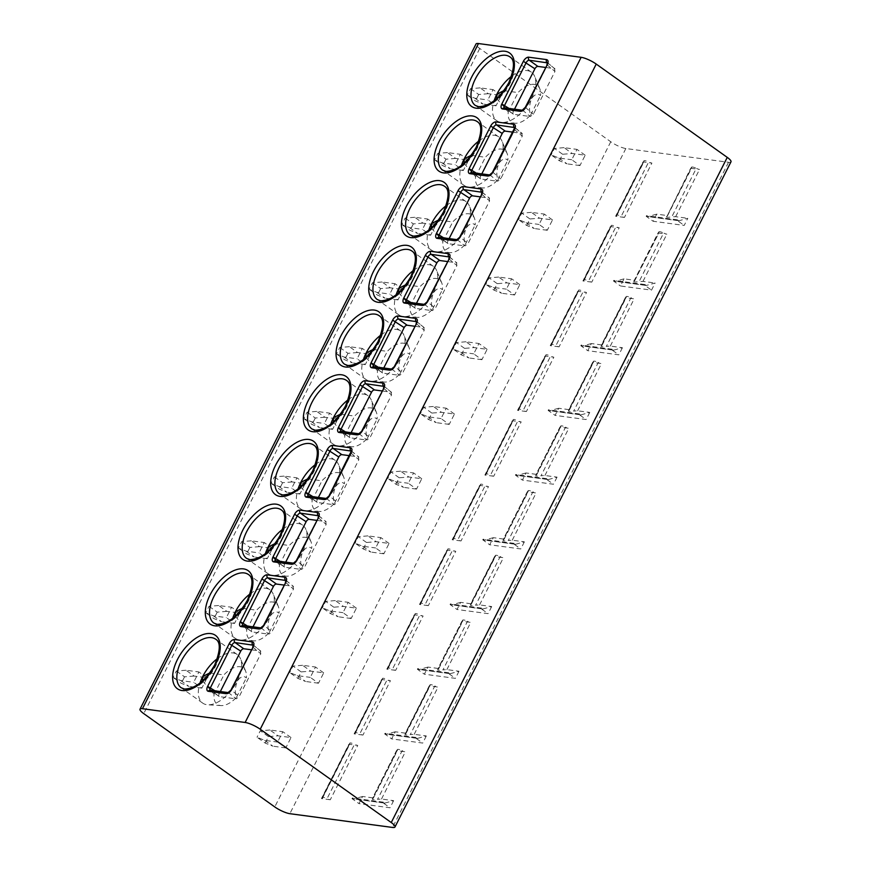 <?xml version="1.0" encoding="UTF-8"?>
<svg xmlns="http://www.w3.org/2000/svg" width="871" height="871" viewBox="0 0 871 871"><rect width="100%" height="100%" fill="white"/><g stroke="black" fill="none" stroke-linecap="round" stroke-linejoin="round"><path stroke-width="0.65" stroke-dasharray="4.36 3.27" d="M730.987 161.821A11.922 2.744 26.8 0 1 728.537 162.289L625.857 148.527A11.922 2.744 26.8 0 1 610.767 141.766L479.747 48.46A11.922 2.744 26.8 0 1 476.012 44.007M585.181 155.223L576.994 149.387L571.768 159.741L579.955 165.566L585.181 155.223L572.247 153.481L564.049 147.656L576.994 149.387M501.25 95.44L493.062 89.615L487.836 99.958L496.024 105.794L501.25 95.44L488.304 93.709L480.117 87.873L493.062 89.615M552.497 219.928L544.31 214.092L539.084 224.446L547.271 230.271L552.497 219.928L539.563 218.186L531.364 212.361L544.31 214.092M468.565 160.144L460.378 154.319L455.152 164.663L463.339 170.498L468.565 160.144L455.62 158.413L447.433 152.577L460.378 154.319M519.813 284.632L511.625 278.796L506.399 289.15L514.587 294.975L519.813 284.632L506.878 282.89L498.68 277.065L511.625 278.796M435.881 224.849L427.694 219.024L422.468 229.378L430.655 235.203L435.881 224.849L422.936 223.118L414.748 217.282L427.694 219.024M487.129 349.336L478.941 343.501L473.715 353.855L481.903 359.69L487.129 349.336L474.183 347.594L465.996 341.77L478.941 343.501M403.197 289.553L395.009 283.728L389.783 294.082L397.971 299.907L403.197 289.553L390.252 287.822L382.064 281.986L395.009 283.728M454.444 414.041L446.257 408.205L441.031 418.559L449.218 424.395L454.444 414.041L441.499 412.299L433.312 406.474L446.257 408.205M370.513 354.257L362.325 348.433L357.099 358.787L365.287 364.611L370.513 354.257L357.567 352.526L349.38 346.691L362.325 348.433M421.76 478.745L413.573 472.909L408.347 483.263L416.534 489.099L421.76 478.745L408.815 477.003L400.627 471.178L413.573 472.909M337.828 418.962L329.641 413.137L324.404 423.491L332.602 429.316L337.828 418.962L324.883 417.231L316.696 411.395L329.641 413.137M389.076 543.45L380.888 537.614L375.662 547.968L383.85 553.804L389.076 543.45L376.13 541.708L367.943 535.883L380.888 537.614M305.144 483.666L296.957 477.841L291.72 488.196L299.918 494.02L305.144 483.666L292.199 481.935L284.011 476.099L296.957 477.841M356.391 608.154L348.204 602.318L342.978 612.672L351.165 618.508L356.391 608.154L343.446 606.412L335.259 600.587L348.204 602.318M272.46 548.371L264.272 542.546L259.035 552.9L267.234 558.725L272.46 548.371L259.514 546.64L251.327 540.815L264.272 542.546M323.707 672.858L315.52 667.023L310.294 677.377L318.481 683.212L323.707 672.858L310.762 671.127L302.575 665.292L315.52 667.023M239.775 613.086L231.588 607.25L226.351 617.604L234.539 623.429L239.775 613.086L226.83 611.344L218.643 605.519L231.588 607.25M291.023 737.563L282.835 731.727L277.599 742.081L285.797 747.917L291.023 737.563L278.078 735.832L269.89 729.996L282.835 731.727M207.091 677.79L198.904 671.955L193.667 682.309L201.854 688.134L207.091 677.79L194.146 676.048L185.959 670.224L198.904 671.955M624.453 217.423L615.612 216.237L643.059 161.886L651.9 163.062A4.475 1.023 -153.2 0 1 648.688 161.952L621.23 216.302A4.475 1.023 -153.2 0 0 624.453 217.423L651.9 163.062M591.768 282.128L582.928 280.941L610.375 226.591L619.216 227.767A4.475 1.023 -153.2 0 1 616.004 226.656L588.546 281.006A4.475 1.023 -153.2 0 0 591.768 282.128L619.216 227.767M559.084 346.832L550.243 345.645L577.691 291.295L586.531 292.482A4.475 1.023 -153.2 0 1 583.32 291.36L555.861 345.711A4.475 1.023 -153.2 0 0 559.084 346.832L586.531 292.482M526.4 411.537L517.559 410.35L545.006 355.999L553.847 357.186A4.475 1.023 -153.2 0 1 550.624 356.065L523.177 410.415A4.475 1.023 -153.2 0 0 526.4 411.537L553.847 357.186M493.715 476.241L484.875 475.054L512.322 420.704L521.163 421.891A4.475 1.023 -153.2 0 1 517.94 420.769L490.493 475.12A4.475 1.023 -153.2 0 0 493.715 476.241L521.163 421.891M461.031 540.945L452.18 539.759L479.638 485.408L488.479 486.595A4.475 1.023 -153.2 0 1 485.256 485.474L457.808 539.824A4.475 1.023 -153.2 0 0 461.031 540.945L488.479 486.595M428.336 605.65L419.495 604.463L446.954 550.113L455.794 551.299A4.475 1.023 -153.2 0 1 452.572 550.178L425.124 604.528A4.475 1.023 -153.2 0 0 428.336 605.65L455.794 551.299M395.652 670.354L386.811 669.168L414.269 614.817L423.11 616.004A4.475 1.023 -153.2 0 1 419.887 614.882L392.44 669.233A4.475 1.023 -153.2 0 0 395.652 670.354L423.11 616.004M362.967 735.059L354.127 733.872L381.585 679.522L390.426 680.708A4.475 1.023 -153.2 0 1 387.203 679.587L359.756 733.948A4.475 1.023 -153.2 0 0 362.967 735.059L390.426 680.708M330.283 799.763L321.443 798.576L348.901 744.226L357.741 745.413A4.475 1.023 -153.2 0 1 354.519 744.291L327.06 798.653A4.475 1.023 -153.2 0 0 330.283 799.763L357.741 745.413M691.552 167.7A5.215 1.198 26.8 0 1 691.476 167.232L667.001 216.291L690.692 168.266A4.475 1.023 -153.2 0 0 691.607 168.092A4.475 1.023 -153.2 0 0 691.552 167.7L667.001 216.291L666.827 215.496L656.734 214.146L653.141 221.267L684.203 225.426L687.796 218.305L678.901 220.777L677.573 219.819L677.246 220.472L684.203 225.426M690.692 168.266L699.533 169.453A4.475 1.023 -153.2 0 1 696.31 168.332L671.77 216.933L675.667 216.683L687.796 218.305M633.783 281.431L658.008 232.971A4.475 1.023 -153.2 0 0 658.922 232.797A4.475 1.023 -153.2 0 0 658.868 232.405L634.317 280.995L634.142 280.201L624.05 278.851L620.457 285.971L651.519 290.13L655.112 283.021L646.217 285.481L644.888 284.534L644.562 285.176L651.519 290.13M658.008 232.971L666.848 234.157A4.475 1.023 -153.2 0 1 663.626 233.036L639.085 281.638L642.983 281.387L655.112 283.021M622.427 347.725L618.835 354.835L587.773 350.675L591.365 343.555L601.458 344.905L625.324 297.675L634.164 298.862A4.475 1.023 -153.2 0 1 630.942 297.74L606.39 346.342L610.299 346.092L622.427 347.725L613.532 350.186L612.193 349.238L611.867 349.881L618.835 354.835M589.743 412.429L586.15 419.539L555.088 415.38L558.681 408.259L568.774 409.61L592.639 362.38L601.48 363.566A4.475 1.023 -153.2 0 1 598.257 362.456L573.706 411.047L577.615 410.796L589.743 412.429L580.848 414.89L579.509 413.943L579.182 414.585L586.15 419.539M557.059 477.134L553.466 484.243L522.404 480.084L525.997 472.964L536.09 474.325L559.955 427.084L568.796 428.271A4.475 1.023 -153.2 0 1 565.573 427.16L541.022 475.751L544.93 475.501L557.059 477.134L548.164 479.594L546.825 478.647L546.498 479.29L553.466 484.243M524.375 541.838L520.782 548.948L489.72 544.789L493.313 537.668L503.405 539.029L527.271 491.788L536.111 492.975A4.475 1.023 -153.2 0 1 532.889 491.865L508.337 540.456L512.246 540.205L524.375 541.838L515.48 544.299L514.14 543.352L513.814 543.994L520.782 548.948M491.69 606.543L488.098 613.652L457.035 609.493L460.628 602.373L470.721 603.734L494.586 556.493L503.427 557.68A4.475 1.023 -153.2 0 1 500.204 556.569L475.653 605.16L479.562 604.91L491.69 606.543L482.795 609.003L481.456 608.056L481.13 608.698L488.098 613.652M459.006 671.247L455.413 678.357L424.351 674.198L427.944 667.077L438.037 668.438L461.902 621.197L470.743 622.384A4.475 1.023 -153.2 0 1 467.52 621.273L442.969 669.864L446.877 669.614L459.006 671.247L450.1 673.708L448.772 672.76L448.445 673.403L455.413 678.357M426.322 735.951L422.729 743.072L391.667 738.902L395.26 731.782L405.353 733.142L429.218 685.902L438.059 687.088A4.475 1.023 -153.2 0 1 434.836 685.978L410.285 734.569L414.193 734.329L426.322 735.951L417.416 738.412L416.088 737.465L415.761 738.107L422.729 743.072M393.638 800.656L390.034 807.776L358.983 803.606L362.576 796.486L372.668 797.847L396.523 750.606L405.374 751.793A4.475 1.023 -153.2 0 1 402.152 750.682L377.6 799.273L381.509 799.034L393.638 800.656L384.732 803.116L383.403 802.169L383.077 802.812L390.034 807.776M643.059 161.886A4.475 1.023 -153.2 0 0 643.985 161.712A4.475 1.023 -153.2 0 0 643.919 161.309A5.215 1.198 26.8 0 1 643.854 160.852A5.215 1.198 26.8 0 1 648.688 161.952M691.476 167.232A5.215 1.198 26.8 0 1 696.31 168.332M615.612 216.237A4.475 1.023 -153.2 0 0 616.526 216.062A4.475 1.023 -153.2 0 0 616.472 215.67A5.215 1.198 26.8 0 1 616.396 215.202A5.215 1.198 26.8 0 1 621.23 216.302M677.246 220.472L646.184 216.313L653.141 221.267M656.734 214.146L647.839 216.607L646.511 215.66L646.184 216.313M678.901 220.777L647.839 216.607M667.001 216.291C665.596 217.336 667.175 217.543 671.77 216.933M677.573 219.819L646.511 215.66M610.375 226.591A4.475 1.023 -153.2 0 0 611.3 226.416A4.475 1.023 -153.2 0 0 611.235 226.025A5.215 1.198 26.8 0 1 611.17 225.556A5.215 1.198 26.8 0 1 616.004 226.656M658.868 232.405A5.215 1.198 26.8 0 1 658.792 231.936A5.215 1.198 26.8 0 1 663.626 233.036M582.928 280.941A4.475 1.023 -153.2 0 0 583.842 280.767A4.475 1.023 -153.2 0 0 583.788 280.375A5.215 1.198 26.8 0 1 583.712 279.907A5.215 1.198 26.8 0 1 588.546 281.006M644.562 285.176L613.5 281.017L620.457 285.971M624.05 278.851L615.155 281.311L613.826 280.364L613.5 281.017M646.217 285.481L615.155 281.311M634.317 280.995C632.912 282.041 634.491 282.248 639.085 281.638M644.888 284.534L613.826 280.364M577.691 291.295A4.475 1.023 -153.2 0 0 578.616 291.121A4.475 1.023 -153.2 0 0 578.551 290.729A5.215 1.198 26.8 0 1 578.486 290.261A5.215 1.198 26.8 0 1 583.32 291.36M625.324 297.675A4.475 1.023 -153.2 0 0 626.238 297.501A4.475 1.023 -153.2 0 0 626.184 297.109A5.215 1.198 26.8 0 1 626.107 296.641A5.215 1.198 26.8 0 1 630.942 297.74M550.243 345.645A4.475 1.023 -153.2 0 0 551.158 345.471A4.475 1.023 -153.2 0 0 551.103 345.079A5.215 1.198 26.8 0 1 551.027 344.611A5.215 1.198 26.8 0 1 555.861 345.711M611.867 349.881L580.815 345.722L587.773 350.675M591.365 343.555L582.47 346.016L581.142 345.068L580.815 345.722M613.532 350.186L582.47 346.016M626.184 297.109L601.099 346.135M601.632 345.7L601.458 344.905L601.632 345.7C600.228 346.745 601.807 346.952 606.39 346.342M612.193 349.238L581.142 345.068M545.006 355.999A4.475 1.023 -153.2 0 0 545.932 355.825A4.475 1.023 -153.2 0 0 545.867 355.433A5.215 1.198 26.8 0 1 545.801 354.965A5.215 1.198 26.8 0 1 550.624 356.065M592.639 362.38A4.475 1.023 -153.2 0 0 593.554 362.205A4.475 1.023 -153.2 0 0 593.499 361.813A5.215 1.198 26.8 0 1 593.423 361.345A5.215 1.198 26.8 0 1 598.257 362.456M517.559 410.35A4.475 1.023 -153.2 0 0 518.474 410.176A4.475 1.023 -153.2 0 0 518.408 409.784A5.215 1.198 26.8 0 1 518.343 409.316A5.215 1.198 26.8 0 1 523.177 410.415M579.182 414.585L548.131 410.426L555.088 415.38M558.681 408.259L549.786 410.72L548.458 409.773L548.131 410.426M580.848 414.89L549.786 410.72M593.499 361.813L568.404 410.84M568.948 410.404L568.774 409.61L568.948 410.404C567.544 411.45 569.122 411.656 573.706 411.047M579.509 413.943L548.458 409.773M512.322 420.704A4.475 1.023 -153.2 0 0 513.248 420.53A4.475 1.023 -153.2 0 0 513.182 420.138A5.215 1.198 26.8 0 1 513.117 419.67A5.215 1.198 26.8 0 1 517.94 420.769M559.955 427.084A4.475 1.023 -153.2 0 0 560.87 426.91A4.475 1.023 -153.2 0 0 560.815 426.518A5.215 1.198 26.8 0 1 560.739 426.061A5.215 1.198 26.8 0 1 565.573 427.16M484.875 475.054A4.475 1.023 -153.2 0 0 485.789 474.88A4.475 1.023 -153.2 0 0 485.724 474.488A5.215 1.198 26.8 0 1 485.659 474.02A5.215 1.198 26.8 0 1 490.493 475.12M546.498 479.29L515.436 475.131L522.404 480.084M525.997 472.964L517.102 475.424L515.774 474.477L515.436 475.131M548.164 479.594L517.102 475.424M560.815 426.518L535.719 475.555L560.739 426.061M536.264 475.109L536.09 474.325L536.264 475.109C534.848 476.154 536.438 476.361 541.022 475.751M546.825 478.647L515.774 474.477M479.638 485.408A4.475 1.023 -153.2 0 0 480.563 485.234A4.475 1.023 -153.2 0 0 480.498 484.842A5.215 1.198 26.8 0 1 480.433 484.374A5.215 1.198 26.8 0 1 485.256 485.474M527.271 491.788A4.475 1.023 -153.2 0 0 528.185 491.614A4.475 1.023 -153.2 0 0 528.131 491.222A5.215 1.198 26.8 0 1 528.055 490.765A5.215 1.198 26.8 0 1 532.889 491.865M452.18 539.759A4.475 1.023 -153.2 0 0 453.105 539.585A4.475 1.023 -153.2 0 0 453.04 539.193A5.215 1.198 26.8 0 1 452.974 538.724A5.215 1.198 26.8 0 1 457.808 539.824M513.814 543.994L482.752 539.835L489.72 544.789M493.313 537.668L484.418 540.129L483.078 539.182L482.752 539.835M515.48 544.299L484.418 540.129M528.131 491.222L503.035 540.26L528.055 490.765M503.58 539.813L503.405 539.029L503.58 539.813C502.164 540.858 503.754 541.065 508.337 540.456M514.14 543.352L483.078 539.182M446.954 550.113A4.475 1.023 -153.2 0 0 447.879 549.939A4.475 1.023 -153.2 0 0 447.814 549.547A5.215 1.198 26.8 0 1 447.748 549.078A5.215 1.198 26.8 0 1 452.572 550.178M494.586 556.493A4.475 1.023 -153.2 0 0 495.501 556.319A4.475 1.023 -153.2 0 0 495.447 555.927A5.215 1.198 26.8 0 1 495.37 555.469A5.215 1.198 26.8 0 1 500.204 556.569M419.495 604.463A4.475 1.023 -153.2 0 0 420.421 604.289A4.475 1.023 -153.2 0 0 420.355 603.897A5.215 1.198 26.8 0 1 420.29 603.429A5.215 1.198 26.8 0 1 425.124 604.528M481.13 608.698L450.067 604.539L457.035 609.493M460.628 602.373L451.733 604.833L450.394 603.886L450.067 604.539M482.795 609.003L451.733 604.833M495.447 555.927L470.351 604.964M470.895 604.518L470.721 603.734L470.895 604.518C469.48 605.563 471.069 605.77 475.653 605.16M481.456 608.056L450.394 603.886M414.269 614.817A4.475 1.023 -153.2 0 0 415.184 614.643A4.475 1.023 -153.2 0 0 415.129 614.251A5.215 1.198 26.8 0 1 415.064 613.783A5.215 1.198 26.8 0 1 419.887 614.882M461.902 621.197A4.475 1.023 -153.2 0 0 462.817 621.023A4.475 1.023 -153.2 0 0 462.751 620.631A5.215 1.198 26.8 0 1 462.686 620.174A5.215 1.198 26.8 0 1 467.52 621.273M386.811 669.168A4.475 1.023 -153.2 0 0 387.737 668.993A4.475 1.023 -153.2 0 0 387.671 668.601A5.215 1.198 26.8 0 1 387.606 668.133A5.215 1.198 26.8 0 1 392.44 669.233M448.445 673.403L417.383 669.244L424.351 674.198M427.944 667.077L419.049 669.538L417.71 668.59L417.383 669.244M450.1 673.708L419.049 669.538M462.751 620.631L437.667 669.668L462.686 620.174M438.211 669.222L438.037 668.438L438.211 669.222C436.796 670.267 438.385 670.474 442.969 669.864M448.772 672.76L417.71 668.59M381.585 679.522A4.475 1.023 -153.2 0 0 382.5 679.347A4.475 1.023 -153.2 0 0 382.445 678.955A5.215 1.198 26.8 0 1 382.38 678.487A5.215 1.198 26.8 0 1 387.203 679.587M429.218 685.902A4.475 1.023 -153.2 0 0 430.132 685.727A4.475 1.023 -153.2 0 0 430.067 685.335A5.215 1.198 26.8 0 1 430.002 684.878A5.215 1.198 26.8 0 1 434.836 685.978M354.127 733.872A4.475 1.023 -153.2 0 0 355.052 733.698A4.475 1.023 -153.2 0 0 354.987 733.306A5.215 1.198 26.8 0 1 354.922 732.849A5.215 1.198 26.8 0 1 359.756 733.948M415.761 738.107L384.699 733.948L391.667 738.902M395.26 731.782L386.365 734.242L385.026 733.295L384.699 733.948M417.416 738.412L386.365 734.242M430.067 685.335L404.982 734.373M405.527 733.926L405.353 733.142L405.527 733.926C404.111 734.972 405.701 735.178 410.285 734.569M416.088 737.465L385.026 733.295M348.901 744.226A4.475 1.023 -153.2 0 0 349.815 744.052A4.475 1.023 -153.2 0 0 349.761 743.66A5.215 1.198 26.8 0 1 349.696 743.192A5.215 1.198 26.8 0 1 354.519 744.291M396.523 750.606A4.475 1.023 -153.2 0 0 397.448 750.443A4.475 1.023 -153.2 0 0 397.383 750.04A5.215 1.198 26.8 0 1 397.318 749.583A5.215 1.198 26.8 0 1 402.152 750.682M321.443 798.576A4.475 1.023 -153.2 0 0 322.368 798.402A4.475 1.023 -153.2 0 0 322.303 798.01A5.215 1.198 26.8 0 1 322.237 797.553A5.215 1.198 26.8 0 1 327.06 798.653M383.077 802.812L352.015 798.653L358.983 803.606M362.576 796.486L353.68 798.947L352.341 797.999L352.015 798.653M384.732 803.116L353.68 798.947M397.383 750.04L372.298 799.077L397.318 749.583M372.842 798.631L372.668 797.847L372.842 798.631C371.427 799.676 373.017 799.883 377.6 799.273M383.403 802.169L352.341 797.999M480.117 87.873L470.514 88.657L467.248 95.135L474.891 98.227L487.836 99.958M488.304 93.709L478.702 94.493L470.514 88.657M474.891 98.227L483.078 104.063L475.435 100.96L467.248 95.135M496.024 105.794L483.078 104.063M558.823 157.999L567.01 163.835L559.367 160.743L551.18 154.907L558.823 157.999L571.768 159.741M579.955 165.566L567.01 163.835M478.702 94.493L475.435 100.96M559.367 160.743L562.633 154.265L572.247 153.481M564.049 147.656L554.446 148.44L551.18 154.907M562.633 154.265L554.446 148.44M447.433 152.577L437.83 153.361L434.564 159.839L442.207 162.931L455.152 164.663M455.62 158.413L446.017 159.197L437.83 153.361M442.207 162.931L450.394 168.767L442.751 165.664L434.564 159.839M463.339 170.498L450.394 168.767M526.138 222.704L534.326 228.54L526.683 225.447L518.495 219.612L526.138 222.704L539.084 224.446M547.271 230.271L534.326 228.54M446.017 159.197L442.751 165.664M526.683 225.447L529.949 218.969L539.563 218.186M531.364 212.361L521.762 213.145L518.495 219.612M529.949 218.969L521.762 213.145M414.748 217.282L405.146 218.066L401.869 224.544L409.522 227.636L422.468 229.378M422.936 223.118L413.333 223.901L405.146 218.066M409.522 227.636L417.71 233.472L410.067 230.369L401.869 224.544M430.655 235.203L417.71 233.472M493.454 287.419L501.642 293.244L493.999 290.152L485.811 284.316L493.454 287.419L506.399 289.15M514.587 294.975L501.642 293.244M413.333 223.901L410.067 230.369M493.999 290.152L497.265 283.674L506.878 282.89M498.68 277.065L489.077 277.849L485.811 284.316M497.265 283.674L489.077 277.849M382.064 281.986L372.461 282.77L369.184 289.248L376.838 292.34L389.783 294.082M390.252 287.822L380.649 288.606L372.461 282.77M376.838 292.34L385.026 298.176L377.383 295.073L369.184 289.248M397.971 299.907L385.026 298.176M460.77 352.124L468.957 357.948L461.314 354.856L453.127 349.021L460.77 352.124L473.715 353.855M481.903 359.69L468.957 357.948M380.649 288.606L377.383 295.073M461.314 354.856L464.581 348.378L474.183 347.594M465.996 341.77L456.393 342.553L453.127 349.021M464.581 348.378L456.393 342.553M349.38 346.691L339.777 347.475L336.5 353.953L344.154 357.045L357.099 358.787M357.567 352.526L347.965 353.31L339.777 347.475M344.154 357.045L352.341 362.88L344.698 359.777L336.5 353.953M365.287 364.611L352.341 362.88M428.086 416.828L436.273 422.653L428.63 419.561L420.443 413.725L428.086 416.828L441.031 418.559M449.218 424.395L436.273 422.653M347.965 353.31L344.698 359.777M428.63 419.561L431.896 413.083L441.499 412.299M433.312 406.474L423.709 407.258L420.443 413.725M431.896 413.083L423.709 407.258M316.696 411.395L307.093 412.179L303.816 418.657L311.47 421.749L324.404 423.491M324.883 417.231L315.28 418.015L307.093 412.179M311.47 421.749L319.657 427.585L312.003 424.482L303.816 418.657M332.602 429.316L319.657 427.585M395.401 481.532L403.589 487.357L395.946 484.265L387.758 478.429L395.401 481.532L408.347 483.263M416.534 489.099L403.589 487.357M315.28 418.015L312.003 424.482M395.946 484.265L399.212 477.787L408.815 477.003M400.627 471.178L391.025 471.962L387.758 478.429M399.212 477.787L391.025 471.962M284.011 476.099L274.409 476.894L271.131 483.361L278.785 486.454L291.72 488.196M292.199 481.935L282.596 482.719L274.409 476.894M278.785 486.454L286.973 492.289L279.319 489.186L271.131 483.361M299.918 494.02L286.973 492.289M362.717 546.237L370.904 552.062L363.261 548.97L355.063 543.134L362.717 546.237L375.662 547.968M383.85 553.804L370.904 552.062M282.596 482.719L279.319 489.186M363.261 548.97L366.528 542.491L376.13 541.708M367.943 535.883L358.34 536.667L355.063 543.134M366.528 542.491L358.34 536.667M251.327 540.815L241.713 541.599L238.447 548.066L246.101 551.158L259.035 552.9M259.514 546.64L249.912 547.424L241.713 541.599M246.101 551.158L254.288 556.994L246.635 553.902L238.447 548.066M267.234 558.725L254.288 556.994M330.033 610.941L338.22 616.766L330.577 613.674L322.379 607.838L330.033 610.941L342.978 612.672M351.165 618.508L338.22 616.766M249.912 547.424L246.635 553.902M330.577 613.674L333.843 607.207L343.446 606.412M335.259 600.587L325.656 601.371L322.379 607.838M333.843 607.207L325.656 601.371M218.643 605.519L209.029 606.303L205.763 612.77L213.417 615.862L226.351 617.604M226.83 611.344L217.227 612.128L209.029 606.303M213.417 615.862L221.604 621.698L213.95 618.606L205.763 612.77M234.539 623.429L221.604 621.698M297.349 675.646L305.536 681.47L297.893 678.378L289.695 672.543L297.349 675.646L310.294 677.377M318.481 683.212L305.536 681.47M217.227 612.128L213.95 618.606M297.893 678.378L301.159 671.911L310.762 671.127M302.575 665.292L292.972 666.075L289.695 672.543M301.159 671.911L292.972 666.075M185.959 670.224L176.345 671.008L173.079 677.475L180.733 680.567L193.667 682.309M194.146 676.048L184.543 676.832L176.345 671.008M180.733 680.567L188.92 686.402L181.266 683.31L173.079 677.475M201.854 688.134L188.92 686.402M264.664 740.35L272.852 746.175L265.198 743.083L257.01 737.247L264.664 740.35L277.599 742.081M285.797 747.917L272.852 746.175M184.543 676.832L181.266 683.31M265.198 743.083L268.475 736.616L278.078 735.832M269.89 729.996L260.287 730.78L257.01 737.247M268.475 736.616L260.287 730.78M511.56 76.256A29.799 16.005 125.5 0 1 527.216 70.605A29.799 16.005 125.5 0 1 531.419 72.217A29.799 16.005 125.5 0 1 534.674 76.43A29.799 16.005 125.5 0 1 531.397 98.793A29.799 16.005 125.5 0 1 501.903 122.452A29.799 16.005 125.5 0 1 501.065 122.365A29.799 16.005 125.5 0 1 496.851 120.753A29.799 16.005 125.5 0 1 494.173 100.666M496.677 98.554L508.261 111.956A22.352 11.998 -54.5 0 0 515.197 123.247A22.352 11.998 -54.5 0 0 530.7 114.961C528.926 110.824 529.165 105.435 531.397 98.793C534.881 94.101 537.908 93.034 540.477 95.592A22.352 11.998 -54.5 0 0 539.78 88.733A22.352 11.998 -54.5 0 0 518.049 92.587L503.863 90.617M508.261 111.956L518.049 92.587M530.7 114.961L540.477 95.592M478.876 140.96A29.799 16.005 125.5 0 1 494.532 135.31A29.799 16.005 125.5 0 1 498.735 136.921A29.799 16.005 125.5 0 1 501.99 141.135A29.799 16.005 125.5 0 1 498.713 163.498A29.799 16.005 125.5 0 1 469.219 187.156A29.799 16.005 125.5 0 1 468.38 187.069A29.799 16.005 125.5 0 1 464.167 185.458A29.799 16.005 125.5 0 1 461.488 165.37M463.993 163.269L475.577 176.661A22.352 11.998 -54.5 0 0 482.512 187.951A22.352 11.998 -54.5 0 0 498.016 179.666C496.241 175.528 496.481 170.139 498.713 163.498C502.197 158.805 505.224 157.738 507.793 160.297A22.352 11.998 -54.5 0 0 507.085 153.438A22.352 11.998 -54.5 0 0 485.365 157.292L471.178 155.321M475.577 176.661L485.365 157.292M498.016 179.666L507.793 160.297M446.192 205.665A29.799 16.005 125.5 0 1 461.837 200.014A29.799 16.005 125.5 0 1 466.05 201.626A29.799 16.005 125.5 0 1 469.306 205.839A29.799 16.005 125.5 0 1 466.029 228.213A29.799 16.005 125.5 0 1 436.534 251.861A29.799 16.005 125.5 0 1 435.696 251.773A29.799 16.005 125.5 0 1 431.483 250.162A29.799 16.005 125.5 0 1 428.804 230.075M431.308 227.973L442.893 241.365A22.352 11.998 -54.5 0 0 449.828 252.655A22.352 11.998 -54.5 0 0 465.332 244.37C463.557 240.233 463.786 234.843 466.029 228.213C469.513 223.509 472.539 222.443 475.109 225.001A22.352 11.998 -54.5 0 0 474.401 218.142A22.352 11.998 -54.5 0 0 452.68 221.996L438.494 220.025M442.893 241.365L452.68 221.996M465.332 244.37L475.109 225.001M413.507 270.369A29.799 16.005 125.5 0 1 429.153 264.719A29.799 16.005 125.5 0 1 433.366 266.33A29.799 16.005 125.5 0 1 436.621 270.543A29.799 16.005 125.5 0 1 433.344 292.917A29.799 16.005 125.5 0 1 403.85 316.565A29.799 16.005 125.5 0 1 403.012 316.478A29.799 16.005 125.5 0 1 398.798 314.867A29.799 16.005 125.5 0 1 396.12 294.779M398.624 292.678L410.208 306.069A22.352 11.998 -54.5 0 0 417.144 317.36A22.352 11.998 -54.5 0 0 432.647 309.074C430.873 304.937 431.101 299.548 433.344 292.917C436.828 288.214 439.855 287.147 442.424 289.705A22.352 11.998 -54.5 0 0 441.717 282.846A22.352 11.998 -54.5 0 0 419.996 286.701L405.81 284.73M410.208 306.069L419.996 286.701M432.647 309.074L442.424 289.705M380.823 335.074A29.799 16.005 125.5 0 1 396.468 329.423A29.799 16.005 125.5 0 1 400.682 331.034A29.799 16.005 125.5 0 1 403.937 335.259A29.799 16.005 125.5 0 1 400.66 357.622A29.799 16.005 125.5 0 1 371.166 381.269A29.799 16.005 125.5 0 1 370.327 381.182A29.799 16.005 125.5 0 1 366.114 379.571A29.799 16.005 125.5 0 1 363.436 359.483M365.94 357.382L377.524 370.774A22.352 11.998 -54.5 0 0 384.459 382.064A22.352 11.998 -54.5 0 0 399.963 373.779C398.189 369.642 398.417 364.252 400.66 357.622C404.144 352.918 407.171 351.851 409.74 354.41A22.352 11.998 -54.5 0 0 409.032 347.551A22.352 11.998 -54.5 0 0 387.312 351.405L373.126 349.434M377.524 370.774L387.312 351.405M399.963 373.779L409.74 354.41M348.139 399.778A29.799 16.005 125.5 0 1 363.784 394.128A29.799 16.005 125.5 0 1 367.998 395.739A29.799 16.005 125.5 0 1 371.253 399.963A29.799 16.005 125.5 0 1 367.965 422.326A29.799 16.005 125.5 0 1 338.481 445.974A29.799 16.005 125.5 0 1 337.643 445.887A29.799 16.005 125.5 0 1 333.43 444.275A29.799 16.005 125.5 0 1 330.751 424.199M333.255 422.087L344.84 435.478A22.352 11.998 -54.5 0 0 351.775 446.769A22.352 11.998 -54.5 0 0 367.279 438.483C365.504 434.346 365.733 428.957 367.965 422.326C371.46 417.623 374.486 416.556 377.056 419.114A22.352 11.998 -54.5 0 0 376.348 412.266A22.352 11.998 -54.5 0 0 354.628 416.109L340.441 414.139M344.84 435.478L354.628 416.109M367.279 438.483L377.056 419.114M315.454 464.483A29.799 16.005 125.5 0 1 331.1 458.832A29.799 16.005 125.5 0 1 335.313 460.443A29.799 16.005 125.5 0 1 338.569 464.668A29.799 16.005 125.5 0 1 335.281 487.031A29.799 16.005 125.5 0 1 305.797 510.678A29.799 16.005 125.5 0 1 304.959 510.591A29.799 16.005 125.5 0 1 300.745 508.98A29.799 16.005 125.5 0 1 298.067 488.903M300.571 486.791L312.156 500.183A22.352 11.998 -54.5 0 0 319.091 511.473A22.352 11.998 -54.5 0 0 334.595 503.188C332.82 499.05 333.049 493.661 335.281 487.031C338.775 482.327 341.802 481.26 344.372 483.819A22.352 11.998 -54.5 0 0 343.664 476.97A22.352 11.998 -54.5 0 0 321.943 480.814L307.757 478.843M312.156 500.183L321.943 480.814M334.595 503.188L344.372 483.819M282.77 529.187A29.799 16.005 125.5 0 1 298.415 523.536A29.799 16.005 125.5 0 1 302.629 525.148A29.799 16.005 125.5 0 1 305.884 529.372A29.799 16.005 125.5 0 1 302.596 551.735A29.799 16.005 125.5 0 1 273.113 575.383A29.799 16.005 125.5 0 1 272.275 575.306A29.799 16.005 125.5 0 1 268.061 573.684A29.799 16.005 125.5 0 1 265.383 553.608M267.887 551.495L279.471 564.887A22.352 11.998 -54.5 0 0 286.407 576.177A22.352 11.998 -54.5 0 0 301.899 567.892C300.136 563.755 300.364 558.365 302.596 551.735C306.091 547.042 309.118 545.965 311.687 548.523A22.352 11.998 -54.5 0 0 310.98 541.675A22.352 11.998 -54.5 0 0 289.259 545.518L275.073 543.548M279.471 564.887L289.259 545.518M301.899 567.892L311.687 548.523M250.086 593.891A29.799 16.005 125.5 0 1 265.731 588.241A29.799 16.005 125.5 0 1 269.945 589.852A29.799 16.005 125.5 0 1 273.2 594.076A29.799 16.005 125.5 0 1 269.912 616.439A29.799 16.005 125.5 0 1 240.429 640.087A29.799 16.005 125.5 0 1 239.59 640.011A29.799 16.005 125.5 0 1 235.377 638.389A29.799 16.005 125.5 0 1 232.699 618.312M235.203 616.2L246.787 629.591A22.352 11.998 -54.5 0 0 253.722 640.882A22.352 11.998 -54.5 0 0 269.215 632.596C267.451 628.459 267.68 623.07 269.912 616.439C273.407 611.747 276.434 610.669 279.003 613.228A22.352 11.998 -54.5 0 0 278.295 606.379A22.352 11.998 -54.5 0 0 256.575 610.223L242.378 608.252M246.787 629.591L256.575 610.223M269.215 632.596L279.003 613.228M217.402 658.596A29.799 16.005 125.5 0 1 233.047 652.945A29.799 16.005 125.5 0 1 237.26 654.557A29.799 16.005 125.5 0 1 240.516 658.781A29.799 16.005 125.5 0 1 237.228 681.144A29.799 16.005 125.5 0 1 207.744 704.791A29.799 16.005 125.5 0 1 206.906 704.715A29.799 16.005 125.5 0 1 202.693 703.104A29.799 16.005 125.5 0 1 200.014 683.016M202.518 680.904L214.103 694.296A22.352 11.998 -54.5 0 0 221.038 705.586A22.352 11.998 -54.5 0 0 236.531 697.301C234.767 693.164 234.996 687.774 237.228 681.144C240.723 676.451 243.749 675.384 246.319 677.943A22.352 11.998 -54.5 0 0 245.611 671.084A22.352 11.998 -54.5 0 0 223.891 674.927L209.693 672.956M214.103 694.296L223.891 674.927M236.531 697.301L246.319 677.943M547.38 62.679L554.99 68.842M547.108 62.625L547.326 65.26L525.757 107.96L522.927 110.497L505.06 108.102A2.983 1.6 125.5 0 1 504.636 107.95A2.983 1.6 125.5 0 1 504.527 107.852M522.241 110.225L522.23 110.225A2.232 1.818 -82.4 0 1 522.927 110.497L530.33 116.529L533.39 114.166L554.958 71.466L554.511 68.646L545.453 67.426M514.5 109.191L513.346 111.488A2.983 1.6 -54.5 0 0 513.335 114.145A2.983 1.6 -54.5 0 0 513.759 114.308L530.33 116.529M555.001 68.831L547.391 62.854M514.696 127.384L522.306 133.546L512.769 132.131M514.423 127.329L514.641 129.964L493.073 172.665L490.242 175.202L472.376 172.806A2.983 1.6 125.5 0 1 471.951 172.654A2.983 1.6 125.5 0 1 471.842 172.556M489.556 174.929L489.546 174.929A2.232 1.818 -82.4 0 1 490.242 175.202L497.646 181.233L500.705 178.871L522.273 136.17L521.827 133.35L514.707 127.558M481.815 173.895L480.661 176.192A2.983 1.6 -54.5 0 0 480.65 178.849A2.983 1.6 -54.5 0 0 481.075 179.012L497.646 181.233M459.932 236.727L460.389 237.369L457.558 239.906L439.692 237.522A2.983 1.6 125.5 0 1 439.267 237.358A2.983 1.6 125.5 0 1 439.158 237.26M456.861 239.634L456.872 239.634A2.232 1.818 -82.4 0 1 457.558 239.906L464.962 245.938L468.021 243.575L489.589 200.874L489.143 198.055L480.084 196.835M482.011 192.088L489.622 198.25L482.022 192.262M481.739 192.034L481.957 194.669L460.389 237.369L468.021 243.575M449.131 238.6L447.966 240.897A2.983 1.6 -54.5 0 0 447.966 243.553A2.983 1.6 -54.5 0 0 448.391 243.717L464.962 245.938M427.247 301.431L427.705 302.074L424.863 304.61L407.007 302.226A2.983 1.6 125.5 0 1 406.583 302.063A2.983 1.6 125.5 0 1 406.474 301.965M424.188 304.338L424.177 304.338A2.232 1.818 -82.4 0 1 424.863 304.61L432.277 310.642L435.337 308.29L456.905 265.579L456.458 262.759L447.4 261.54M449.327 256.793L456.937 262.955L449.338 256.967M449.055 256.738L449.273 259.373L427.705 302.074L435.337 308.29M416.447 303.304L415.282 305.601A2.983 1.6 -54.5 0 0 415.282 308.258A2.983 1.6 -54.5 0 0 415.707 308.421L432.277 310.642M394.563 366.136L395.02 366.778L392.179 369.326L374.323 366.931A2.983 1.6 125.5 0 1 373.899 366.767A2.983 1.6 125.5 0 1 373.79 366.669M391.504 369.043L391.493 369.043A2.232 1.818 -82.4 0 1 392.179 369.326L399.593 375.347L402.652 372.995L424.221 330.283L423.774 327.463L414.716 326.244M416.643 321.497L424.253 327.659M416.371 321.443L416.588 324.077L395.02 366.778L402.652 372.995M383.763 368.008L382.598 370.306A2.983 1.6 -54.5 0 0 382.598 372.962A2.983 1.6 -54.5 0 0 383.022 373.126L399.593 375.347M424.264 327.648L416.654 321.671M361.879 430.84L362.336 431.483L359.494 434.03L341.639 431.635A2.983 1.6 125.5 0 1 341.214 431.472A2.983 1.6 125.5 0 1 341.105 431.374M358.819 433.747L358.808 433.747A2.232 1.818 -82.4 0 1 359.494 434.03L366.909 440.051L369.968 437.699L391.536 394.988L391.09 392.168L382.031 390.948M383.959 386.201L391.569 392.364M383.686 386.147L383.904 388.782L362.336 431.483L369.968 437.699M351.078 432.713L349.913 435.01A2.983 1.6 -54.5 0 0 349.913 437.667A2.983 1.6 -54.5 0 0 350.338 437.83L366.909 440.051M391.58 392.353L383.969 386.376M329.194 495.545L329.652 496.187L326.81 498.735L308.955 496.339A2.983 1.6 125.5 0 1 308.53 496.176A2.983 1.6 125.5 0 1 308.421 496.078M326.135 498.452L326.124 498.452A2.232 1.818 -82.4 0 1 326.81 498.735L334.224 504.755L337.284 502.404L358.852 459.692L358.406 456.872L349.347 455.653M351.274 450.906L358.885 457.068L351.285 451.08M351.002 450.851L351.22 453.486L329.652 496.187L337.284 502.404M318.394 497.417L317.229 499.714A2.983 1.6 -54.5 0 0 317.229 502.371A2.983 1.6 -54.5 0 0 317.654 502.534L334.224 504.755M296.51 560.249L296.957 560.902L294.126 563.439L276.27 561.044A2.983 1.6 125.5 0 1 275.846 560.88A2.983 1.6 125.5 0 1 275.737 560.782M293.44 563.156L293.451 563.156A2.232 1.818 -82.4 0 1 294.126 563.439L301.54 569.46L304.6 567.108L326.168 524.396L325.721 521.577L316.663 520.357M318.59 515.61L326.2 521.773L318.601 515.784M318.318 515.556L318.536 518.191L296.957 560.902L304.6 567.108M285.71 562.122L284.545 564.419A2.983 1.6 -54.5 0 0 284.545 567.075A2.983 1.6 -54.5 0 0 284.969 567.239L301.54 569.46M263.826 624.953L264.272 625.607L261.442 628.143L243.575 625.748A2.983 1.6 125.5 0 1 243.161 625.585A2.983 1.6 125.5 0 1 243.053 625.498M260.756 627.871L260.756 627.86A2.232 1.818 -82.4 0 1 261.442 628.143L268.856 634.164L271.915 631.813L293.483 589.101L293.037 586.281L283.968 585.062M285.906 580.315L293.516 586.477L285.917 580.489M285.634 580.26L285.851 582.895L264.272 625.607L271.915 631.813M253.026 626.826L251.861 629.123A2.983 1.6 -54.5 0 0 251.861 631.78A2.983 1.6 -54.5 0 0 252.285 631.943L268.856 634.164M231.142 689.658L231.588 690.311L228.757 692.848L210.891 690.453A2.983 1.6 125.5 0 1 210.477 690.289A2.983 1.6 125.5 0 1 210.368 690.202M228.071 692.576L228.071 692.565A2.232 1.818 -82.4 0 1 228.757 692.848L236.172 698.869L239.231 696.517L260.799 653.805L260.353 650.985L251.284 649.766M253.221 645.019L260.832 651.181M252.949 644.965L253.167 647.599L231.588 690.311L239.231 696.517M220.341 691.53L219.176 693.828A2.983 1.6 -54.5 0 0 219.176 696.484A2.983 1.6 -54.5 0 0 219.601 696.648L236.172 698.869M260.843 651.17L253.232 645.193M479.747 48.46L143.748 713.621M610.767 141.766L274.768 806.927M625.857 148.527L289.858 813.688M728.537 162.289L392.538 827.45M675.667 216.683L699.533 169.453M642.983 281.387L666.848 234.157M610.299 346.092L634.164 298.862M577.615 410.796L601.48 363.566M544.93 475.501L568.796 428.271M512.246 540.205L536.111 492.975M479.562 604.91L503.427 557.68M446.877 669.614L470.743 622.384M414.193 734.329L438.059 687.088M381.509 799.034L405.374 751.793M643.919 161.309L616.472 215.67M611.235 226.025L583.788 280.375M578.551 290.729L551.103 345.079M545.867 355.433L518.408 409.784M513.182 420.138L485.724 474.488M480.498 484.842L453.04 539.193M447.814 549.547L420.355 603.897M415.129 614.251L387.671 668.601M382.445 678.955L354.987 733.306M349.761 743.66L322.303 798.01M531.419 72.217L509.927 56.909A29.799 16.005 125.5 0 1 507.935 87.035A29.799 16.005 125.5 0 1 479.573 107.057A29.799 16.005 125.5 0 1 475.359 105.445L496.851 120.753M498.735 136.921L477.243 121.613A29.799 16.005 125.5 0 1 475.25 151.739A29.799 16.005 125.5 0 1 446.888 171.761A29.799 16.005 125.5 0 1 442.675 170.15L464.167 185.458M466.05 201.626L444.558 186.318A29.799 16.005 125.5 0 1 442.566 216.444A29.799 16.005 125.5 0 1 414.204 236.466A29.799 16.005 125.5 0 1 409.991 234.854L431.483 250.162M433.366 266.33L411.874 251.022A29.799 16.005 125.5 0 1 409.882 281.148A29.799 16.005 125.5 0 1 381.509 301.17A29.799 16.005 125.5 0 1 377.306 299.559L398.798 314.867M400.682 331.034L379.19 315.727A29.799 16.005 125.5 0 1 377.197 345.852A29.799 16.005 125.5 0 1 348.825 365.874A29.799 16.005 125.5 0 1 344.622 364.263L366.114 379.571M367.998 395.739L346.506 380.431A29.799 16.005 125.5 0 1 344.513 410.557A29.799 16.005 125.5 0 1 316.14 430.579A29.799 16.005 125.5 0 1 311.938 428.968L333.43 444.275M335.313 460.443L313.821 445.135A29.799 16.005 125.5 0 1 311.829 475.261A29.799 16.005 125.5 0 1 283.456 495.283A29.799 16.005 125.5 0 1 279.253 493.672L300.745 508.98M302.629 525.148L281.137 509.84A29.799 16.005 125.5 0 1 279.145 539.966A29.799 16.005 125.5 0 1 250.772 559.988A29.799 16.005 125.5 0 1 246.569 558.376L268.061 573.684M269.945 589.852L248.453 574.544A29.799 16.005 125.5 0 1 246.46 604.67A29.799 16.005 125.5 0 1 218.088 624.692A29.799 16.005 125.5 0 1 213.885 623.081L235.377 638.389M237.26 654.557L215.768 639.249A29.799 16.005 125.5 0 1 213.776 669.374A29.799 16.005 125.5 0 1 185.403 689.407A29.799 16.005 125.5 0 1 181.19 687.785L202.693 703.104M513.335 114.145L504.374 107.83A2.232 1.818 -82.4 0 1 505.06 108.102L513.759 114.308M546.868 64.606L554.958 71.466M525.3 107.318L533.39 114.166M509.11 108.472L513.346 111.488M480.65 178.849L471.69 172.534A2.232 1.818 -82.4 0 1 472.376 172.806L481.075 179.012M514.184 129.311L522.273 136.17M492.616 172.023L500.705 178.871M476.415 173.177L480.661 176.192M447.966 243.553L439.006 237.239A2.232 1.818 -82.4 0 1 439.692 237.522L448.391 243.717M481.5 194.026L489.589 200.874M443.731 237.881L447.966 240.897M415.282 308.258L406.322 301.943A2.232 1.818 -82.4 0 1 407.007 302.226L415.707 308.421M448.815 258.731L456.905 265.579M411.047 302.585L415.282 305.601M382.598 372.962L373.637 366.647A2.232 1.818 -82.4 0 1 374.323 366.931L383.022 373.126M416.131 323.435L424.221 330.283M378.362 367.29L382.598 370.306M349.913 437.667L340.953 431.352A2.232 1.818 -82.4 0 1 341.639 431.635L350.338 437.83M383.447 388.139L391.536 394.988M345.678 431.994L349.913 435.01M317.229 502.371L308.269 496.067A2.232 1.818 -82.4 0 1 308.955 496.339L317.654 502.534M350.763 452.844L358.852 459.692M312.994 496.699L317.229 499.714M284.545 567.075L275.584 560.772A2.232 1.818 -82.4 0 1 276.27 561.044L284.969 567.239M318.078 517.548L326.168 524.396M280.31 561.403L284.545 564.419M251.861 631.78L242.9 625.476A2.232 1.818 -82.4 0 1 243.575 625.748L252.285 631.943M285.394 582.253L293.483 589.101M247.625 626.107L251.861 629.123M219.176 696.484L210.216 690.18A2.232 1.818 -82.4 0 1 210.891 690.453L219.601 696.648M252.71 646.957L260.799 653.805M214.941 690.812L219.176 693.828M616.526 216.062L643.985 161.712M616.396 215.202L643.854 160.852M667.458 215.899L691.607 168.092M583.842 280.767L611.3 226.416M583.712 279.907L611.17 225.556M633.794 281.442L658.792 231.936M634.774 280.604L658.922 232.797M551.158 345.471L578.616 291.121M551.027 344.611L578.486 290.261M601.11 346.146L626.107 296.641M602.09 345.308L626.238 297.501M518.474 410.176L545.932 355.825M518.343 409.316L545.801 354.965M568.425 410.851L593.423 361.345M569.405 410.012L593.554 362.205M485.789 474.88L513.248 420.53M485.659 474.02L513.117 419.67M536.721 474.717L560.87 426.91M453.105 539.585L480.563 485.234M452.974 538.724L480.433 484.374M504.037 539.421L528.185 491.614M420.421 604.289L447.879 549.939M420.29 603.429L447.748 549.078M470.373 604.964L495.37 555.469M471.353 604.126L495.501 556.319M387.737 668.993L415.184 614.643M387.606 668.133L415.064 613.783M438.668 668.83L462.817 621.023M355.052 733.698L382.5 679.347M354.922 732.849L382.38 678.487M404.993 734.373L430.002 684.878M405.984 733.534L430.132 685.727M322.368 798.402L349.815 744.052M322.237 797.553L349.696 743.192M373.3 798.239L397.448 750.443M515.197 123.247L501.903 122.452M539.78 88.733L534.674 76.43M482.512 187.951L469.219 187.156M507.085 153.438L501.99 141.135M449.828 252.655L436.534 251.861M474.401 218.142L469.306 205.839M417.144 317.36L403.85 316.565M441.717 282.846L436.621 270.543M384.459 382.064L371.166 381.269M409.032 347.551L403.937 335.259M351.775 446.769L338.481 445.974M376.348 412.266L371.253 399.963M319.091 511.473L305.797 510.678M343.664 476.97L338.569 464.668M286.407 576.177L273.113 575.383M310.98 541.675L305.884 529.372M253.722 640.882L240.429 640.087M278.295 606.379L273.2 594.076M221.038 705.586L207.744 704.791M245.611 671.084L240.516 658.781"/><path stroke-width="1.31" d="M260.233 729.234A11.922 2.744 -153.2 0 0 245.143 722.473L142.463 708.711A11.922 2.744 -153.2 0 0 140.013 709.179A11.922 2.744 -153.2 0 0 143.748 713.621L274.768 806.927A11.922 2.744 -153.2 0 0 289.858 813.688L392.538 827.45A11.922 2.744 -153.2 0 0 394.988 826.993A11.922 2.744 -153.2 0 0 391.253 822.54L260.233 729.234L596.232 64.073L727.252 157.379A11.922 2.744 26.8 0 1 730.987 161.821L394.988 826.993M140.013 709.179L476.012 44.007A11.922 2.744 26.8 0 1 478.462 43.55L581.142 57.312A11.922 2.744 26.8 0 1 596.232 64.073M546.553 59.587C548.284 60.132 548.545 61.776 547.336 64.53L525.757 107.231C524.2 109.942 522.415 111.314 520.412 111.346A2.232 1.818 -82.4 0 1 522.208 110.225L504.374 107.83A2.232 1.818 -82.4 0 0 502.545 108.951A5.215 2.798 125.5 0 1 501.816 104.019L523.384 61.318A5.215 2.798 125.5 0 1 528.686 57.192L546.553 59.587A2.232 1.818 97.6 0 0 547.108 62.625L547.38 62.679M487.716 176.051L469.861 173.656A5.215 2.798 125.5 0 1 469.121 168.724L490.7 126.023A5.215 2.798 125.5 0 1 496.002 121.896L513.868 124.292C515.599 124.836 515.861 126.48 514.652 129.235L493.073 171.935C491.516 174.646 489.731 176.029 487.716 176.051A2.232 1.818 -82.4 0 1 489.524 174.929M455.032 240.755L437.177 238.36A5.215 2.798 125.5 0 1 436.436 233.428L458.015 190.727A5.215 2.798 125.5 0 1 463.318 186.601L481.184 188.996C482.915 189.54 483.176 191.185 481.968 193.939L460.389 236.64C458.832 239.351 457.046 240.734 455.032 240.755A2.232 1.818 -82.4 0 1 456.84 239.634L456.872 239.634M448.5 253.701C450.231 254.245 450.492 255.889 449.284 258.643L427.705 301.344C426.148 304.066 424.362 305.438 422.348 305.46A2.232 1.818 -82.4 0 1 424.155 304.338L406.322 301.943A2.232 1.818 -82.4 0 0 404.492 303.064A5.215 2.798 125.5 0 1 403.752 298.132L425.331 255.432A5.215 2.798 125.5 0 1 430.633 251.305L448.5 253.701A2.232 1.818 97.6 0 0 449.055 256.738L449.327 256.793M389.664 370.164L371.808 367.769A5.215 2.798 125.5 0 1 371.068 362.837L392.647 320.136A5.215 2.798 125.5 0 1 397.949 316.01L415.815 318.405C417.547 318.949 417.808 320.593 416.599 323.348L395.02 366.049C393.463 368.771 391.678 370.142 389.664 370.164A2.232 1.818 -82.4 0 1 391.471 369.043M383.131 383.109C384.862 383.654 385.124 385.298 383.904 388.052L362.336 430.753C360.779 433.475 358.994 434.847 356.979 434.869A2.232 1.818 -82.4 0 1 358.787 433.747L340.953 431.352A2.232 1.818 -82.4 0 0 339.124 432.473A5.215 2.798 125.5 0 1 338.384 427.541L359.963 384.84A5.215 2.798 125.5 0 1 365.265 380.714L383.131 383.109A2.232 1.818 97.6 0 0 383.686 386.147L383.959 386.201M324.295 499.573L306.429 497.189A5.215 2.798 125.5 0 1 305.699 492.246L327.278 449.545A5.215 2.798 125.5 0 1 332.58 445.419L350.447 447.814C352.178 448.358 352.439 450.002 351.22 452.757L329.652 495.457C328.095 498.179 326.309 499.551 324.295 499.573A2.232 1.818 -82.4 0 1 326.102 498.452M291.611 564.277L273.744 561.893A5.215 2.798 125.5 0 1 273.015 556.95L294.594 514.249A5.215 2.798 125.5 0 1 299.896 510.123L317.763 512.518C319.494 513.063 319.755 514.707 318.536 517.461L296.967 560.162C295.411 562.884 293.625 564.256 291.611 564.277A2.232 1.818 -82.4 0 1 293.418 563.156L293.451 563.156M285.078 577.223C286.809 577.767 287.071 579.422 285.851 582.166L264.283 624.866C262.726 627.588 260.941 628.96 258.927 628.993A2.232 1.818 -82.4 0 1 260.734 627.86L242.9 625.476A2.232 1.818 -82.4 0 0 241.06 626.597A5.215 2.798 125.5 0 1 240.331 621.654L261.91 578.954A5.215 2.798 125.5 0 1 267.212 574.827L285.078 577.223A2.232 1.818 97.6 0 0 285.634 580.26L285.906 580.315M252.394 641.927C254.125 642.471 254.386 644.126 253.167 646.87L231.599 689.571C230.042 692.293 228.256 693.664 226.242 693.697A2.232 1.818 -82.4 0 1 228.05 692.565L210.216 690.18A2.232 1.818 -82.4 0 0 208.376 691.302A5.215 2.798 125.5 0 1 207.646 686.359L229.215 643.658A5.215 2.798 125.5 0 1 234.528 639.532L252.394 641.927A2.232 1.818 97.6 0 0 252.949 644.965L253.221 645.019M494.173 100.666A29.799 16.005 125.5 0 1 496.884 94.177A29.799 16.005 125.5 0 1 511.56 76.256M503.863 90.617L496.884 94.177L496.677 98.554M461.488 165.37A29.799 16.005 125.5 0 1 464.199 158.881A29.799 16.005 125.5 0 1 478.876 140.96M471.178 155.321L464.199 158.881L463.993 163.269M428.804 230.075A29.799 16.005 125.5 0 1 431.515 223.586A29.799 16.005 125.5 0 1 446.192 205.665M438.494 220.025L431.515 223.586L431.308 227.973M396.12 294.779A29.799 16.005 125.5 0 1 398.831 288.29A29.799 16.005 125.5 0 1 413.507 270.369M405.81 284.73L398.831 288.29L398.624 292.678M363.436 359.483A29.799 16.005 125.5 0 1 366.147 352.995A29.799 16.005 125.5 0 1 380.823 335.074M373.126 349.434L366.147 352.995L365.94 357.382M330.751 424.199A29.799 16.005 125.5 0 1 333.462 417.699A29.799 16.005 125.5 0 1 348.139 399.778M340.441 414.139L333.462 417.699L333.255 422.087M298.067 488.903A29.799 16.005 125.5 0 1 300.778 482.403A29.799 16.005 125.5 0 1 315.454 464.483M307.757 478.843L300.778 482.403L300.571 486.791M265.383 553.608A29.799 16.005 125.5 0 1 268.083 547.108A29.799 16.005 125.5 0 1 282.77 529.187M275.073 543.548L268.083 547.108L267.887 551.495M232.699 618.312A29.799 16.005 125.5 0 1 235.399 611.812A29.799 16.005 125.5 0 1 250.086 593.891M242.378 608.252L235.399 611.812L235.203 616.2M200.014 683.016A29.799 16.005 125.5 0 1 202.714 676.517A29.799 16.005 125.5 0 1 217.402 658.596M209.693 672.956L202.714 676.517L202.518 680.904M545.453 67.426L537.94 66.425A2.983 1.6 -54.5 0 0 534.914 68.776L514.5 109.191M513.868 124.292A2.232 1.818 97.6 0 0 514.423 127.329L514.696 127.384M512.769 132.131L505.256 131.129A2.983 1.6 -54.5 0 0 502.229 133.481L481.815 173.895M481.184 188.996A2.232 1.818 97.6 0 0 481.739 192.034L482.011 192.088M480.084 196.835L472.572 195.833A2.983 1.6 -54.5 0 0 469.545 198.185L449.131 238.6M447.4 261.54L439.888 260.538A2.983 1.6 -54.5 0 0 436.861 262.89L416.447 303.304M415.815 318.405A2.232 1.818 97.6 0 0 416.371 321.443L416.643 321.497M414.716 326.244L407.203 325.242A2.983 1.6 -54.5 0 0 404.177 327.594L383.763 368.008M382.031 390.948L374.519 389.947A2.983 1.6 -54.5 0 0 371.492 392.298L351.078 432.713M350.447 447.814A2.232 1.818 97.6 0 0 351.002 450.851L351.274 450.906M349.347 455.653L341.835 454.651A2.983 1.6 -54.5 0 0 338.808 457.003L318.394 497.417M317.763 512.518A2.232 1.818 97.6 0 0 318.318 515.556L318.59 515.61M316.663 520.357L309.151 519.356A2.983 1.6 -54.5 0 0 306.124 521.707L285.71 562.122M283.968 585.062L276.466 584.06A2.983 1.6 -54.5 0 0 273.44 586.412L253.026 626.826M251.284 649.766L243.782 648.764A2.983 1.6 -54.5 0 0 240.744 651.127L220.341 691.53M581.142 57.312L245.143 722.473M478.462 43.55L142.463 708.711M504.973 51.247A32.771 17.605 125.5 0 1 509.579 82.266A32.771 17.605 125.5 0 1 476.219 108.189A32.771 17.605 125.5 0 1 471.614 77.171A32.771 17.605 125.5 0 1 504.973 51.247M472.289 115.952A32.771 17.605 125.5 0 1 476.894 146.97A32.771 17.605 125.5 0 1 443.524 172.894A32.771 17.605 125.5 0 1 438.93 141.875A32.771 17.605 125.5 0 1 472.289 115.952M439.605 180.656A32.771 17.605 125.5 0 1 444.21 211.675A32.771 17.605 125.5 0 1 410.84 237.598A32.771 17.605 125.5 0 1 406.245 206.579A32.771 17.605 125.5 0 1 439.605 180.656M406.92 245.361A32.771 17.605 125.5 0 1 411.526 276.379A32.771 17.605 125.5 0 1 378.156 302.302A32.771 17.605 125.5 0 1 373.561 271.284A32.771 17.605 125.5 0 1 406.92 245.361M374.236 310.065A32.771 17.605 125.5 0 1 378.841 341.084A32.771 17.605 125.5 0 1 345.471 367.007A32.771 17.605 125.5 0 1 340.877 335.999A32.771 17.605 125.5 0 1 374.236 310.065M341.552 374.77A32.771 17.605 125.5 0 1 346.157 405.788A32.771 17.605 125.5 0 1 312.787 431.711A32.771 17.605 125.5 0 1 308.192 400.704A32.771 17.605 125.5 0 1 341.552 374.77M308.867 439.474A32.771 17.605 125.5 0 1 313.473 470.492A32.771 17.605 125.5 0 1 280.103 496.416A32.771 17.605 125.5 0 1 275.508 465.408A32.771 17.605 125.5 0 1 308.867 439.474M276.183 504.178A32.771 17.605 125.5 0 1 280.789 535.197A32.771 17.605 125.5 0 1 247.418 561.12A32.771 17.605 125.5 0 1 242.824 530.112A32.771 17.605 125.5 0 1 276.183 504.178M243.499 568.883A32.771 17.605 125.5 0 1 248.093 599.901A32.771 17.605 125.5 0 1 214.734 625.824A32.771 17.605 125.5 0 1 210.14 594.817A32.771 17.605 125.5 0 1 243.499 568.883M210.815 633.587A32.771 17.605 125.5 0 1 215.409 664.606A32.771 17.605 125.5 0 1 182.05 690.529A32.771 17.605 125.5 0 1 177.455 659.521A32.771 17.605 125.5 0 1 210.815 633.587M520.412 111.346L502.545 108.951M422.348 305.46L404.492 303.064M356.979 434.869L339.124 432.473M258.927 628.993L241.06 626.597M226.242 693.697L208.376 691.302M727.252 157.379L391.253 822.54M505.713 55.298A29.799 16.005 125.5 0 1 509.927 56.909C514.935 59.892 514.576 68.482 508.816 82.658C499.758 98.314 489.698 106.327 478.658 106.698L475.359 105.445A29.799 16.005 125.5 0 1 477.352 75.32A29.799 16.005 125.5 0 1 505.713 55.298M473.029 120.002A29.799 16.005 125.5 0 1 477.243 121.613C482.251 124.597 481.892 133.187 476.132 147.362C467.074 163.019 457.014 171.032 445.974 171.402L442.675 170.15A29.799 16.005 125.5 0 1 444.667 140.024A29.799 16.005 125.5 0 1 473.029 120.002M440.345 184.706A29.799 16.005 125.5 0 1 444.558 186.318C449.567 189.301 449.196 197.891 443.448 212.067C434.389 227.723 424.329 235.736 413.29 236.106L409.991 234.854A29.799 16.005 125.5 0 1 411.983 204.729A29.799 16.005 125.5 0 1 440.345 184.706M407.661 249.411A29.799 16.005 125.5 0 1 411.874 251.022C416.882 254.005 416.512 262.596 410.764 276.771C401.705 292.438 391.645 300.441 380.605 300.811L377.306 299.559A29.799 16.005 125.5 0 1 379.299 269.433A29.799 16.005 125.5 0 1 407.661 249.411M374.976 314.115A29.799 16.005 125.5 0 1 379.19 315.727C384.198 318.71 383.828 327.3 378.079 341.476C369.021 357.143 358.961 365.145 347.921 365.515L344.622 364.263A29.799 16.005 125.5 0 1 346.614 334.137A29.799 16.005 125.5 0 1 374.976 314.115M342.292 378.82A29.799 16.005 125.5 0 1 346.506 380.431C351.514 383.414 351.144 392.004 345.395 406.18C336.337 421.847 326.277 429.849 315.237 430.22L311.938 428.968A29.799 16.005 125.5 0 1 313.93 398.842A29.799 16.005 125.5 0 1 342.292 378.82M309.608 443.524A29.799 16.005 125.5 0 1 313.821 445.135C318.83 448.119 318.459 456.709 312.711 470.884C303.652 486.551 293.592 494.565 282.552 494.924L279.253 493.672A29.799 16.005 125.5 0 1 281.246 463.546A29.799 16.005 125.5 0 1 309.608 443.524M276.924 508.229A29.799 16.005 125.5 0 1 281.137 509.84C286.145 512.823 285.775 521.413 280.026 535.589C270.968 551.256 260.908 559.269 249.868 559.628L246.569 558.376A29.799 16.005 125.5 0 1 248.562 528.262A29.799 16.005 125.5 0 1 276.924 508.229M244.239 572.933A29.799 16.005 125.5 0 1 248.453 574.544C253.461 577.538 253.091 586.118 247.342 600.293C238.273 615.96 228.224 623.974 217.184 624.333L213.885 623.081A29.799 16.005 125.5 0 1 215.877 592.966A29.799 16.005 125.5 0 1 244.239 572.933M211.555 637.637A29.799 16.005 125.5 0 1 215.768 639.249C220.777 642.243 220.407 650.822 214.658 664.998C205.589 680.665 195.54 688.678 184.489 689.037L181.19 687.785A29.799 16.005 125.5 0 1 183.193 657.67A29.799 16.005 125.5 0 1 211.555 637.637M504.527 107.852A2.983 1.6 125.5 0 1 504.636 105.282L526.215 62.581A2.983 1.6 125.5 0 1 529.241 60.23L547.391 62.854M501.816 104.019L509.11 108.472M523.384 61.318L534.914 68.776M528.686 57.192A2.232 1.818 97.6 0 0 529.241 60.23L537.94 66.425M547.336 64.53L525.3 107.318L522.23 110.225M469.861 173.656A2.232 1.818 -82.4 0 1 471.69 172.534L489.556 174.929L493.073 171.935M471.842 172.556A2.983 1.6 125.5 0 1 471.951 169.997L493.53 127.286A2.983 1.6 125.5 0 1 496.557 124.934L514.707 127.558M469.121 168.724L476.415 173.177M490.7 126.023L502.229 133.481M496.002 121.896A2.232 1.818 97.6 0 0 496.557 124.934L505.256 131.129M460.389 236.64L456.861 239.634L439.006 237.239A2.232 1.818 -82.4 0 0 437.177 238.36M439.158 237.26A2.983 1.6 125.5 0 1 439.267 234.702L460.846 191.99A2.983 1.6 125.5 0 1 463.873 189.638L482.022 192.262M436.436 233.428L443.731 237.881M458.015 190.727L469.545 198.185M463.318 186.601A2.232 1.818 97.6 0 0 463.873 189.638L472.572 195.833M481.968 193.939L459.932 236.727M427.705 301.344L424.177 304.338M406.474 301.965A2.983 1.6 125.5 0 1 406.583 299.406L428.162 256.695A2.983 1.6 125.5 0 1 431.189 254.343L449.338 256.967M403.752 298.132L411.047 302.585M425.331 255.432L436.861 262.89M430.633 251.305A2.232 1.818 97.6 0 0 431.189 254.343L439.888 260.538M449.284 258.643L427.247 301.431M395.02 366.049L391.504 369.043L373.637 366.647A2.232 1.818 -82.4 0 0 371.808 367.769M373.79 366.669A2.983 1.6 125.5 0 1 373.899 364.111L395.478 321.399A2.983 1.6 125.5 0 1 398.504 319.047L416.654 321.671M371.068 362.837L378.362 367.29M392.647 320.136L404.177 327.594M397.949 316.01A2.232 1.818 97.6 0 0 398.504 319.047L407.203 325.242M416.588 323.348L394.563 366.136M362.336 430.753L358.808 433.747M341.105 431.374A2.983 1.6 125.5 0 1 341.214 428.815L362.793 386.103A2.983 1.6 125.5 0 1 365.82 383.752L383.969 386.376M338.384 427.541L345.678 431.994M359.963 384.84L371.492 392.298M365.265 380.714A2.232 1.818 97.6 0 0 365.82 383.752L374.519 389.947M383.904 388.052L361.879 430.84M329.652 495.457L326.135 498.452L308.269 496.067A2.232 1.818 -82.4 0 0 306.429 497.189M308.421 496.078A2.983 1.6 125.5 0 1 308.53 493.519L330.109 450.808A2.983 1.6 125.5 0 1 333.136 448.456L351.285 451.08M305.699 492.246L312.994 496.699M327.278 449.545L338.808 457.003M332.58 445.419A2.232 1.818 97.6 0 0 333.136 448.456L341.835 454.651M296.967 560.162L293.429 563.156L275.584 560.772A2.232 1.818 -82.4 0 0 273.744 561.893M275.737 560.782A2.983 1.6 125.5 0 1 275.846 558.224L297.414 515.512A2.983 1.6 125.5 0 1 300.451 513.161L318.601 515.784M273.015 556.95L280.31 561.403M294.594 514.249L306.124 521.707M299.896 510.123A2.232 1.818 97.6 0 0 300.451 513.161L309.151 519.356M318.536 517.461L296.51 560.249M264.283 624.866L260.745 627.86M243.053 625.498A2.983 1.6 125.5 0 1 243.161 622.928L264.73 580.217A2.983 1.6 125.5 0 1 267.767 577.865L285.917 580.489M240.331 621.654L247.625 626.107M261.91 578.954L273.44 586.412M267.212 574.827A2.232 1.818 97.6 0 0 267.767 577.865L276.466 584.06M285.851 582.166L263.826 624.953M231.599 689.571L228.06 692.565M210.368 690.202A2.983 1.6 125.5 0 1 210.477 687.633L232.045 644.921A2.983 1.6 125.5 0 1 235.083 642.569L253.232 645.193M207.646 686.359L214.941 690.812M229.215 643.658L240.744 651.127M234.528 639.532A2.232 1.818 97.6 0 0 235.083 642.569L243.782 648.764M253.167 646.87L231.142 689.658M547.521 62.766L546.868 64.606M514.837 127.471L492.616 172.023M482.153 192.175L481.5 194.026M449.458 256.88L448.815 258.731M416.774 321.584L416.131 323.435M384.089 386.289L383.447 388.139M351.405 450.993L329.194 495.545M318.721 515.697L318.078 517.548M286.036 580.402L285.394 582.253M253.352 645.106L252.71 646.957"/></g></svg>
